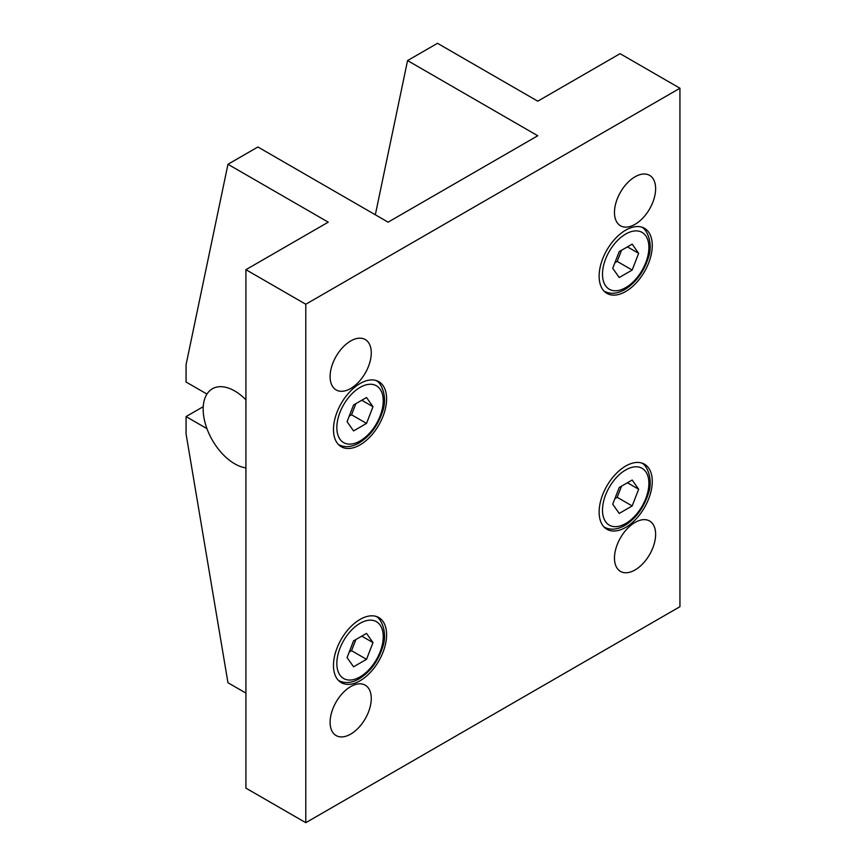 <?xml version="1.0" encoding="UTF-8"?>
<svg xmlns="http://www.w3.org/2000/svg" width="866" height="866" viewBox="0 0 866 866"><rect width="100%" height="100%" fill="white"/><g stroke="black" fill="none" stroke-linecap="round" stroke-linejoin="round"><path stroke-width="1.3" d="M655.627 534.311A29.098 16.8 -60 0 1 642.918 563.604A29.098 16.8 -60 0 1 620.489 571.398A29.098 16.8 -60 0 1 614.47 558.072A29.098 16.8 -60 0 1 627.168 528.79A29.098 16.8 -60 0 1 649.597 520.996A29.098 16.8 -60 0 1 655.627 534.311M655.627 188.68A29.098 16.8 -60 0 1 642.918 217.972A29.098 16.8 -60 0 1 620.489 225.766A29.098 16.8 -60 0 1 614.47 212.441A29.098 16.8 -60 0 1 627.168 183.159A29.098 16.8 -60 0 1 649.597 175.354A29.098 16.8 -60 0 1 655.627 188.68M371.265 698.483A29.098 16.8 -60 0 1 358.556 727.776A29.098 16.8 -60 0 1 336.138 735.57A29.098 16.8 -60 0 1 330.108 722.255A29.098 16.8 -60 0 1 342.806 692.962A29.098 16.8 -60 0 1 365.236 685.168A29.098 16.8 -60 0 1 371.265 698.483M371.265 352.852A29.098 16.8 -60 0 1 358.556 382.144A29.098 16.8 -60 0 1 336.138 389.938A29.098 16.8 -60 0 1 330.108 376.613A29.098 16.8 -60 0 1 342.806 347.331A29.098 16.8 -60 0 1 365.236 339.537A29.098 16.8 -60 0 1 371.265 352.852M599.131 512.066A37.574 21.693 -60 0 1 615.52 474.254A37.574 21.693 -60 0 1 644.477 464.187A37.574 21.693 -60 0 1 652.26 481.388A37.574 21.693 -60 0 1 635.861 519.199A37.574 21.693 -60 0 1 606.904 529.267A37.574 21.693 -60 0 1 599.131 512.066M599.131 276.167A37.574 21.693 -60 0 1 615.52 238.367A37.574 21.693 -60 0 1 644.477 228.299A37.574 21.693 -60 0 1 652.26 245.5A37.574 21.693 -60 0 1 635.861 283.301A37.574 21.693 -60 0 1 606.904 293.368A37.574 21.693 -60 0 1 599.131 276.167M333.475 665.434A37.574 21.693 -60 0 1 349.875 627.633A37.574 21.693 -60 0 1 378.821 617.566A37.574 21.693 -60 0 1 386.604 634.767A37.574 21.693 -60 0 1 370.204 672.568A37.574 21.693 -60 0 1 341.258 682.635A37.574 21.693 -60 0 1 333.475 665.434M333.475 429.547A37.574 21.693 -60 0 1 349.875 391.735A37.574 21.693 -60 0 1 378.821 381.668A37.574 21.693 -60 0 1 386.604 398.869A37.574 21.693 -60 0 1 370.204 436.68A37.574 21.693 -60 0 1 341.258 446.737A37.574 21.693 -60 0 1 333.475 429.547M372.997 406.717L366.524 423.42L353.555 430.911L347.082 421.688L353.555 404.985L366.524 397.505L372.997 406.717L361.772 400.244M366.524 423.42L351.553 414.782L355.872 403.653M349.236 416.124L351.553 414.782M372.997 642.615L366.524 659.318L353.555 666.798L347.082 657.586L353.555 640.883L366.524 633.392L372.997 642.615L361.772 636.131M366.524 659.318L351.553 650.68L355.872 639.541M349.236 652.011L351.553 650.68M638.653 253.348L632.169 270.051L619.212 277.531L612.727 268.319L619.212 251.616L632.169 244.125L638.653 253.348L627.428 246.864M632.169 270.051L617.209 261.413L621.528 250.274M614.892 262.744L617.209 261.413M638.653 489.247L632.169 505.95L619.212 513.43L612.727 504.207L619.212 487.504L632.169 480.024L638.653 489.247L627.428 482.763M632.169 505.95L617.209 497.311L621.528 486.172M614.892 498.643L617.209 497.311M375.324 214.79L407.561 60.577L437.492 43.3L537.764 101.192L620.078 53.67L679.94 88.235L679.94 606.687L305.785 822.7L245.922 788.136L245.922 269.683L328.236 222.161L227.964 164.269L257.895 146.993L388.098 222.161L537.764 135.756L407.561 60.577M203.239 406.663L186.06 416.578L206.942 428.638M245.922 693.092L227.964 682.722L186.06 433.866L186.06 416.578M206.942 394.073L186.06 382.014L186.06 364.738L227.964 164.269M245.922 269.683L305.785 304.247L679.94 88.235M305.785 304.247L305.785 822.7M245.922 399.832A44.599 25.753 -120 0 0 234.697 390.967A44.599 25.753 -120 0 0 203.164 409.174A44.599 25.753 -120 0 0 234.697 463.797A44.599 25.753 -120 0 0 245.922 467.889M625.696 523.519A32.811 18.944 -60 0 1 602.498 510.117A32.811 18.944 -60 0 1 625.696 469.946A32.811 18.944 -60 0 1 648.894 483.336A32.811 18.944 -60 0 1 625.696 523.519M641.219 462.92C646.501 464.014 653.819 479.396 648.147 494.205C643.579 508.136 635.796 518.55 624.819 525.456C617.166 529.786 610.292 530.328 604.176 527.08A37.043 21.39 -60 0 1 604.024 526.983M625.696 287.62A32.811 18.944 -60 0 1 602.498 274.23A32.811 18.944 -60 0 1 625.696 234.047A32.811 18.944 -60 0 1 648.894 247.438A32.811 18.944 -60 0 1 625.696 287.62M604.176 291.182A37.043 21.39 -60 0 1 604.024 291.095L604.176 291.182C610.292 294.429 617.166 293.888 624.819 289.558C635.796 282.662 643.579 272.249 648.147 258.306C653.819 243.508 646.501 228.126 641.219 227.022M360.04 676.887A32.811 18.944 -60 0 1 336.842 663.497A32.811 18.944 -60 0 1 360.04 623.314A32.811 18.944 -60 0 1 383.237 636.705A32.811 18.944 -60 0 1 360.04 676.887M338.53 680.449A37.043 21.39 -60 0 1 338.379 680.362L338.53 680.449C344.636 683.696 351.509 683.155 359.163 678.825C370.15 671.929 377.922 661.516 382.501 647.573C388.163 632.775 380.845 617.393 375.563 616.289M360.04 440.989A32.811 18.944 -60 0 1 336.842 427.598A32.811 18.944 -60 0 1 360.04 387.416A32.811 18.944 -60 0 1 383.237 400.806A32.811 18.944 -60 0 1 360.04 440.989M338.53 444.55A37.043 21.39 -60 0 1 338.379 444.464L338.53 444.55C344.636 447.798 351.509 447.257 359.163 442.927C370.15 436.031 377.922 425.617 382.501 411.686C388.163 396.877 380.845 381.495 375.563 380.401"/></g></svg>
